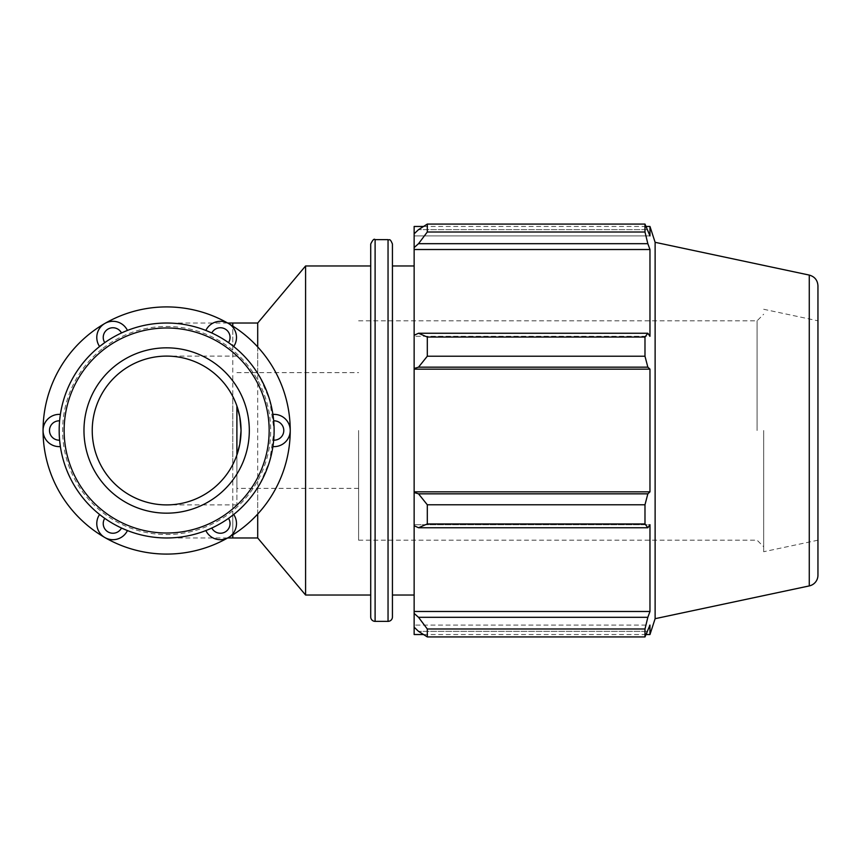 <?xml version="1.0" encoding="UTF-8"?>
<svg xmlns="http://www.w3.org/2000/svg" width="861" height="861" viewBox="0 0 861 861"><rect width="100%" height="100%" fill="white"/><g stroke="black" fill="none" stroke-linecap="round" stroke-linejoin="round"><path stroke-width="0.65" stroke-dasharray="4.3 3.23" d="M121.498 528.03A107.474 107.474 0 0 1 104.751 518.365A9.675 9.675 0 0 0 108.066 531.947A9.675 9.675 0 0 0 121.498 528.03L122.348 528.417M123.747 529.041L125.771 529.892M126.244 530.085L126.944 530.365M233.6 514.566L233.697 514.491A16.122 16.122 0 0 1 228.445 537.533A16.122 16.122 0 0 1 205.854 530.57A107.474 107.474 0 0 1 127.439 530.57A16.122 16.122 0 0 1 104.848 537.533A16.122 16.122 0 0 1 99.585 514.491A16.122 16.122 0 0 0 104.848 537.533A16.122 16.122 0 0 0 127.439 530.57A16.122 16.122 0 0 1 104.848 537.533A16.122 16.122 0 0 1 99.585 514.491A107.474 107.474 0 0 1 60.378 446.579A16.122 16.122 0 0 1 43.05 430.5A16.122 16.122 0 0 1 60.378 414.421A16.122 16.122 0 0 0 43.05 430.5A16.122 16.122 0 0 0 60.378 446.579A16.122 16.122 0 0 1 43.05 430.5A16.122 16.122 0 0 1 60.378 414.421A107.474 107.474 0 0 1 99.585 346.509A16.122 16.122 0 0 1 104.848 323.467A16.122 16.122 0 0 1 127.439 330.43A16.122 16.122 0 0 0 104.848 323.467A16.122 16.122 0 0 0 99.585 346.509A16.122 16.122 0 0 1 104.848 323.467A16.122 16.122 0 0 1 127.439 330.43A107.474 107.474 0 0 1 205.854 330.43A16.122 16.122 0 0 1 228.445 323.467A16.122 16.122 0 0 1 233.697 346.509L233.277 346.176M100.586 515.276L101.727 516.148M102.75 516.912L103.998 517.827M257.708 514.071L257.708 487.584C250.992 498.239 242.684 507.441 232.782 515.212A107.474 107.474 0 0 1 59.603 440.165L60.13 444.803M60.195 445.298L60.302 446.052M60.195 415.669L60.012 417.101M59.861 418.371L59.689 419.92M60.13 416.197L59.603 420.835A9.675 9.675 0 0 0 49.497 430.5A9.675 9.675 0 0 0 59.603 440.165A107.474 107.474 0 0 1 104.751 342.635L103.998 343.173M102.75 344.077L101.006 345.401M100.597 345.713L100.005 346.176M126.266 330.904L124.931 331.453M123.758 331.959L122.348 332.583M273.68 420.835A107.474 107.474 0 0 1 273.68 440.165A9.675 9.675 0 0 0 283.786 430.5A9.675 9.675 0 0 0 273.68 420.835L273.594 419.91M273.432 418.381L273.163 416.197M273.088 415.702L272.98 414.948M272.926 414.539L272.905 414.421A16.122 16.122 0 0 1 290.232 430.5A16.122 16.122 0 0 1 272.905 446.579L272.98 446.052M273.088 445.331L273.281 443.899M273.432 442.629L273.594 441.08M127.439 530.57A107.474 107.474 0 0 0 205.854 530.57A16.122 16.122 0 0 0 228.445 537.533A123.597 123.597 0 0 0 290.232 430.5A16.122 16.122 0 0 0 272.905 414.421A16.122 16.122 0 0 1 290.232 430.5A16.122 16.122 0 0 1 272.905 446.579A16.122 16.122 0 0 0 290.232 430.5A123.597 123.597 0 0 0 228.445 323.467A16.122 16.122 0 0 0 205.854 330.43A16.122 16.122 0 0 1 228.445 323.467A16.122 16.122 0 0 1 233.697 346.509A16.122 16.122 0 0 0 228.445 323.467A123.597 123.597 0 0 0 43.05 430.5A123.597 123.597 0 0 0 228.445 537.533A16.122 16.122 0 0 0 233.697 514.491A16.122 16.122 0 0 1 228.445 537.533A16.122 16.122 0 0 1 205.854 530.57L206.349 530.365M273.163 444.803L273.68 440.165A107.474 107.474 0 0 1 228.531 518.365L229.295 517.827M230.533 516.923L232.287 515.599M232.685 515.287L233.277 514.824M207.027 530.096L208.362 529.547M209.535 529.041L210.945 528.417M121.498 332.97A9.675 9.675 0 0 0 108.066 329.053A9.675 9.675 0 0 0 104.751 342.635A107.474 107.474 0 0 1 121.498 332.97L125.771 331.108M101.813 349.125A104.041 104.041 0 0 0 189.775 531.937A104.041 104.041 0 0 0 260.399 385.384A104.041 104.041 0 0 0 101.813 349.125M211.795 332.97A107.474 107.474 0 0 1 228.531 342.635A9.675 9.675 0 0 0 225.216 329.053A9.675 9.675 0 0 0 211.795 332.97L210.945 332.583M209.546 331.959L207.523 331.108M207.049 330.915L206.349 330.635M205.962 330.473L205.854 330.43A107.474 107.474 0 0 0 127.439 330.43M232.707 345.724L231.566 344.852M230.544 344.088L229.295 343.173M228.531 342.635L232.287 345.401M211.795 528.03A9.675 9.675 0 0 0 225.216 531.947A9.675 9.675 0 0 0 228.531 518.365A107.474 107.474 0 0 1 211.795 528.03L207.523 529.892M104.751 518.365L101.006 515.599M272.905 414.421A107.474 107.474 0 0 0 233.697 346.509A107.474 107.474 0 0 1 272.905 414.421M260.044 483.667L269.687 461.033L274.121 430.5L269.687 399.967L260.044 377.333M257.708 346.929L257.708 373.416C250.992 362.761 242.684 353.559 232.782 345.788A107.474 107.474 0 0 0 166.647 323.026A107.474 107.474 0 0 1 232.782 345.788L232.782 326.093M233.697 514.491A107.474 107.474 0 0 0 272.905 446.579M60.378 446.579A107.474 107.474 0 0 0 99.585 514.491M166.625 356.099A74.401 74.401 0 0 1 232.782 396.415L236.893 405.983L236.893 504.901L236.893 455.017L232.782 464.585A74.401 74.401 0 0 1 166.625 504.901M257.708 537.974L257.708 323.026M92.235 430.5A74.401 74.401 0 0 1 203.842 366.065A74.401 74.401 0 0 1 203.842 494.935A74.401 74.401 0 0 1 92.235 430.5M59.603 440.165A107.474 107.474 0 0 1 166.647 323.026A107.474 107.474 0 0 0 59.603 440.165A107.474 107.474 0 0 0 232.782 515.212L232.782 534.907M418.532 617.315L427.304 628.993L427.304 636.925L418.532 631.361L414.141 627.185L414.141 613.419L418.532 617.315L647.838 617.315L644.986 628.993L427.304 628.993M414.141 627.185L414.141 634.535M414.141 525.727L414.141 492.514L418.532 493.837L427.304 504.783L427.304 523.94L418.532 527.75L414.141 525.727L414.141 524.715L414.141 613.419M414.141 335.273L414.141 336.285L414.141 335.273L418.532 333.25L427.304 337.06L427.304 356.217L418.532 367.163L414.141 368.486L414.141 335.273L414.141 336.285L649.969 336.285L649.969 249.518L647.838 243.685L418.532 243.685L414.141 247.581L414.141 233.815L414.141 235.914L414.141 233.815L418.532 229.639L427.304 224.075L427.304 232.007L418.532 243.685M414.141 226.465L414.141 233.815M414.141 247.581L414.141 336.285L649.969 336.285L647.838 333.25L644.986 337.06L427.304 337.06M414.141 368.486L414.141 492.514M414.141 430.5L414.141 595.037L414.141 430.5M427.304 636.925L644.986 636.925L647.838 631.361L418.532 631.361L647.838 631.361L649.969 625.086L414.141 625.086L649.969 625.086L649.969 634.535M647.838 617.315L649.969 611.482L649.969 524.715L414.141 524.715L649.969 524.715L647.838 527.75L418.532 527.75M427.304 523.94L644.986 523.94L647.838 527.75M414.141 369.143L649.969 369.143L647.838 367.163L418.532 367.163M427.304 356.217L644.986 356.217L647.838 367.163M414.141 249.518L649.969 249.518M427.304 232.007L644.986 232.007L647.838 243.685M649.969 226.465L649.969 235.914L414.141 235.914L649.969 235.914L647.838 229.639L418.532 229.639L647.838 229.639L644.986 224.075L427.304 224.075M757.088 430.5L757.088 320.809L757.088 430.5M763.675 430.5L763.675 551.729L763.675 430.5M358.606 430.5L358.606 540.191L358.606 430.5M655.124 618.682L655.124 242.318M644.986 636.925L644.986 628.993M644.986 523.94L644.986 504.783L427.304 504.783M418.532 493.837L647.838 493.837L644.986 504.783M647.838 493.837L649.969 491.857L649.969 369.143M644.986 356.217L644.986 337.06M644.986 232.007L644.986 224.075M418.532 333.25L647.838 333.25M414.141 491.857L649.969 491.857M414.141 611.482L649.969 611.482M392.433 244.018L392.433 616.982M392.433 430.5L392.433 595.037L392.433 430.5M370.714 616.982L370.714 244.018M370.714 430.5L370.714 595.037L370.714 430.5M817.95 285.809L817.95 575.191M817.95 430.5L817.95 540.191L817.95 430.5M236.893 430.5L236.893 488.37L236.893 430.5M305.59 595.037L305.59 265.963M59.172 430.5A107.474 107.474 0 0 0 220.384 523.574A107.474 107.474 0 0 0 220.384 337.426A107.474 107.474 0 0 0 59.172 430.5M83.969 430.5A82.667 82.667 0 0 0 166.647 513.167A82.667 82.667 0 0 0 249.313 430.5A82.667 82.667 0 0 0 166.647 347.833A82.667 82.667 0 0 0 83.969 430.5M232.782 464.585L232.782 396.415M232.782 537.974L232.782 323.026M388.042 621.362L388.042 239.638M375.105 239.638L375.105 621.362M809.265 585.921L809.265 275.079M236.893 356.099L166.647 356.099M236.893 504.901L166.647 504.901M227.681 537.974L166.647 537.974M227.681 323.026L166.647 323.026M358.606 320.809L757.088 320.809L763.675 314.222M358.606 540.191L757.088 540.191L763.675 546.778M423.483 226.465L646.224 226.465M423.483 634.535L646.224 634.535M358.606 488.37L236.893 488.37M236.893 372.63L358.606 372.63M817.95 540.191L763.675 551.729M763.675 309.271L817.95 320.809"/><path stroke-width="1.29" d="M122.348 528.417L123.747 529.041M126.944 530.365L121.498 528.03A9.675 9.675 0 0 1 108.066 531.947A9.675 9.675 0 0 1 104.751 518.365A107.474 107.474 0 0 1 59.603 440.165A9.675 9.675 0 0 1 49.497 430.5A9.675 9.675 0 0 1 59.603 420.835L59.689 419.92M101.006 515.599L99.682 514.566M100.005 514.824L100.586 515.276M101.727 516.148L102.75 516.912M103.998 517.827L104.751 518.365M60.302 446.052L59.603 440.165M60.13 416.197L60.367 414.539M60.302 414.948L60.195 415.669M60.012 417.101L59.861 418.371M103.998 343.173L102.75 344.077M100.005 346.176L104.751 342.635A9.675 9.675 0 0 1 108.066 329.053A9.675 9.675 0 0 1 121.498 332.97A107.474 107.474 0 0 1 211.795 332.97A9.675 9.675 0 0 1 225.216 329.053A9.675 9.675 0 0 1 228.531 342.635A107.474 107.474 0 0 1 273.68 420.835A9.675 9.675 0 0 1 283.786 430.5A9.675 9.675 0 0 1 273.68 440.165L273.594 441.08M125.771 331.108L127.32 330.473M126.944 330.635L126.266 330.904M124.931 331.453L123.758 331.959M122.348 332.583L121.498 332.97M273.594 419.91L273.432 418.381M272.98 446.052L273.088 445.331M273.281 443.899L273.432 442.629M229.295 517.827L230.533 516.923M206.349 530.365L207.027 530.096M208.362 529.547L209.535 529.041M210.945 528.417L211.795 528.03A107.474 107.474 0 0 1 121.498 528.03M127.439 330.43A16.122 16.122 0 0 0 104.848 323.467A16.122 16.122 0 0 0 99.585 346.509A107.474 107.474 0 0 0 60.378 414.421A16.122 16.122 0 0 0 43.05 430.5A16.122 16.122 0 0 0 60.378 446.579M210.945 332.583L209.546 331.959M233.277 346.176L232.707 345.724M231.566 344.852L230.544 344.088M229.295 343.173L228.531 342.635M232.287 345.401L233.697 346.509A16.122 16.122 0 0 0 228.445 323.467A16.122 16.122 0 0 0 205.854 330.43L211.795 332.97M273.163 444.803L272.905 446.579A16.122 16.122 0 0 0 290.232 430.5A16.122 16.122 0 0 0 272.905 414.421L273.68 420.835M207.523 529.892L205.854 530.57A16.122 16.122 0 0 0 228.445 537.533A16.122 16.122 0 0 0 233.697 514.491L228.531 518.365A9.675 9.675 0 0 1 225.216 531.947A9.675 9.675 0 0 1 211.795 528.03M99.585 514.491A16.122 16.122 0 0 0 104.848 537.533A16.122 16.122 0 0 0 127.439 530.57M233.697 514.491A107.474 107.474 0 0 0 272.905 446.579M104.848 323.467A123.597 123.597 0 0 0 104.848 537.533A123.597 123.597 0 0 0 290.232 430.5A123.597 123.597 0 0 0 104.848 323.467M257.708 487.584L260.044 483.667M260.044 377.333L257.708 373.416M257.708 514.071L257.708 537.974L305.59 595.037L370.714 595.037M232.782 326.093L232.782 323.026L257.708 323.026L257.708 346.929M166.625 504.901A74.401 74.401 0 0 1 92.235 430.5A74.401 74.401 0 0 1 166.625 356.099M236.893 455.017L236.893 405.983L239.778 416.81L241.048 430.5L239.778 444.19L236.904 454.995M423.483 634.535L414.141 634.535L414.141 627.185L418.532 631.361L427.304 636.925L427.304 628.993L418.532 617.315L414.141 613.419L414.141 627.185M414.141 613.419L414.141 525.727L418.532 527.75L427.304 523.94L427.304 504.783L418.532 493.837L414.141 492.514L414.141 525.727M414.141 492.514L414.141 368.486L418.532 367.163L427.304 356.217L427.304 337.06L418.532 333.25L414.141 335.273L414.141 368.486M414.141 335.273L414.141 247.581L418.532 243.685L427.304 232.007L427.304 224.075L418.532 229.639L414.141 233.815L414.141 247.581M414.141 233.815L414.141 226.465L423.483 226.465M809.265 275.079C814.678 276.618 817.573 280.191 817.95 285.809L817.95 575.191A10.967 10.967 0 0 1 809.265 585.921L809.265 275.079L655.124 242.318L649.969 226.465L649.969 235.914L644.986 224.075L644.986 232.007L427.304 232.007M427.304 224.075L644.986 224.075M418.532 243.685L647.838 243.685L649.969 249.518L649.969 336.285L647.838 333.25L418.532 333.25M427.304 337.06L644.986 337.06L647.838 333.25M414.141 491.857L649.969 491.857L647.838 493.837L418.532 493.837M427.304 504.783L644.986 504.783L647.838 493.837M414.141 611.482L649.969 611.482L647.838 617.315L418.532 617.315M427.304 628.993L644.986 628.993L647.838 617.315M418.532 367.163L647.838 367.163L644.986 356.217L427.304 356.217M414.141 369.143L649.969 369.143L649.969 491.857M647.838 367.163L649.969 369.143M655.124 242.318L655.124 618.682L649.969 634.535L649.969 625.086L644.986 636.925L427.304 636.925M644.986 504.783L644.986 523.94L427.304 523.94M418.532 527.75L647.838 527.75L644.986 523.94M647.838 527.75L649.969 524.715L649.969 611.482M644.986 628.993L644.986 636.925M647.838 243.685L644.986 232.007M644.986 337.06L644.986 356.217M414.141 249.518L649.969 249.518M392.433 430.5L392.433 244.018C389.742 237.399 389.29 240.703 388.042 239.638L388.042 621.362A4.391 4.391 0 0 0 392.433 616.982L392.433 430.5M375.105 239.638L375.105 621.362A4.391 4.391 0 0 1 370.714 616.982L370.714 244.018C372.695 239.918 374.158 238.454 375.105 239.638L388.042 239.638M257.708 323.026L305.59 265.963L305.59 595.037M59.172 430.5A107.474 107.474 0 0 0 220.384 523.574A107.474 107.474 0 0 0 220.384 337.426A107.474 107.474 0 0 0 59.172 430.5M64.134 430.5A102.513 102.513 0 0 1 217.898 341.72A102.513 102.513 0 0 1 217.898 519.28A102.513 102.513 0 0 1 64.134 430.5M83.969 430.5A82.667 82.667 0 0 0 166.647 513.167A82.667 82.667 0 0 0 249.313 430.5A82.667 82.667 0 0 0 166.647 347.833A82.667 82.667 0 0 0 83.969 430.5M92.235 430.5A74.401 74.401 0 0 0 166.647 504.901A74.401 74.401 0 0 0 241.048 430.5A74.401 74.401 0 0 0 166.647 356.099A74.401 74.401 0 0 0 92.235 430.5M232.782 534.907L232.782 537.974L257.708 537.974M232.782 537.974L227.681 537.974M232.782 323.026L227.681 323.026M375.105 621.362L388.042 621.362M646.224 226.465L649.969 226.465M646.224 634.535L649.969 634.535M809.265 585.921L655.124 618.682M305.59 265.963L370.714 265.963M392.433 595.037L414.141 595.037M392.433 265.963L414.141 265.963"/></g></svg>
